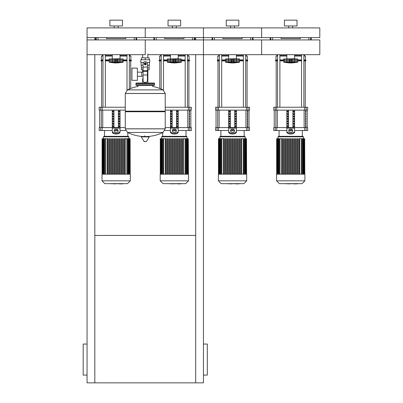<?xml version="1.0" encoding="UTF-8"?>
<svg xmlns="http://www.w3.org/2000/svg" width="403" height="403" viewBox="0 0 403 403"><rect width="100%" height="100%" fill="white"/><g stroke="black" fill="none" stroke-linecap="round" stroke-linejoin="round"><path stroke-width="0.6" d="M94.826 235.443L195.682 235.443M195.682 54.682L195.682 382.85L87.063 382.85L87.063 54.682L145.251 54.682L145.251 39.922L145.251 54.682M87.063 375.092L83.184 375.092L83.184 344.056L87.063 344.056M203.439 375.092L207.318 375.092L207.318 344.056L203.439 344.056M195.682 382.85L203.439 382.85L203.439 54.682L147.861 54.682M94.826 39.922L94.826 37.605L87.063 37.605L87.063 54.682M94.826 54.682L94.826 382.85M195.682 39.922L195.682 37.605L203.439 37.605L203.439 54.682L203.439 39.922L87.063 39.922M147.861 53.947L147.861 57.825M147.861 69.85L147.861 78.58L147.433 78.58L147.861 78.58L147.861 83.038M142.642 54.682L142.642 57.825M142.642 69.85L142.642 72.147M143.07 78.58L142.642 78.58L143.07 78.58M137.408 76.278L143.07 76.278M137.408 72.147L141.675 72.147L141.675 76.278L141.675 72.147L143.07 72.147M131.977 74.212L131.977 80.323L137.408 80.323L137.408 68.107L131.977 68.107L131.977 74.212M143.544 62.48L140.793 62.48L140.793 59.765L149.715 59.765L149.715 62.48L146.959 62.48M147.433 69.85L149.115 69.85L149.13 67.911L147.433 67.911M144.476 63.84A0.776 0.776 0 0 0 145.251 64.616A0.776 0.776 0 0 0 146.027 63.84A0.776 0.776 0 0 0 145.251 63.064A0.776 0.776 0 0 0 144.476 63.84M144.672 63.84A0.584 0.584 0 0 1 145.251 63.256A0.584 0.584 0 0 1 145.836 63.84A0.584 0.584 0 0 1 145.251 64.42A0.584 0.584 0 0 1 144.672 63.84M146.224 64.399L145.251 64.959L144.284 64.399L144.284 63.276L145.251 62.717L146.224 63.276L146.224 64.399M147.433 75.023L147.433 80.519A1.939 1.939 0 0 1 145.493 82.459L145.009 82.459A1.939 1.939 0 0 1 143.07 80.519L143.07 75.023L147.433 75.023L147.433 63.84A2.181 2.181 0 0 0 145.251 61.654A2.181 2.181 0 0 0 143.07 63.84L143.07 75.023M141.372 65.195L141.372 67.911L143.07 67.911M141.388 67.911L141.388 69.85L143.07 69.85M143.07 65.195L141.08 65.195L141.08 62.48M149.422 62.48L149.422 65.195L147.433 65.195M141.388 59.765L141.388 57.825L149.115 57.825L149.115 59.765M145.251 59.765L145.251 57.825M165.23 93.461L125.273 93.461L165.23 93.511L125.273 93.511L125.273 111.163L165.23 111.163L165.23 93.461L163.014 89.899L127.494 89.899L163.014 89.899A40.149 40.149 0 0 0 152.621 86.438L152.621 85.365L153.981 85.365A0.584 0.584 0 0 0 154.561 84.786L154.561 83.623A0.584 0.584 0 0 0 153.981 83.038L136.526 83.038A0.584 0.584 0 0 0 135.942 83.623L154.561 83.623M137.881 86.726L137.881 85.365L136.526 85.365L153.981 85.365M164.646 111.163L165.23 111.747L165.23 128.814L125.273 128.814L165.23 128.814L163.014 132.431L127.494 132.431A40.149 40.149 0 0 0 143.282 136.521M165.23 111.747L125.273 111.747L125.273 128.864L165.23 128.864M144.672 135.796L144.672 136.521M141.463 136.521L141.257 136.889L144.224 141.614L146.485 141.498L149.251 136.889L149.045 136.521L141.463 136.521M125.273 111.747L125.857 111.163M142.642 83.038L142.642 78.58M137.106 83.623A0.584 0.584 0 0 0 136.526 83.038M153.397 83.623A0.584 0.584 0 0 1 153.981 83.038M154.561 84.786L135.942 84.786A0.584 0.584 0 0 0 136.526 85.365M203.439 39.922L261.628 39.922L261.628 54.682L319.816 54.682L319.816 39.922L261.628 39.922L261.628 54.682L203.439 54.682M294.598 54.682L294.598 58.747L286.065 58.944M296.83 62.253L296.769 58.944L297.701 58.944L297.701 62.238A80.545 80.545 0 0 1 290.719 63.014A80.545 80.545 0 0 1 283.737 62.238L283.898 62.264M297.701 62.238L283.737 62.238L283.737 58.944L286.81 58.944L286.81 62.45L287.228 62.238L286.941 62.354M296.457 62.354L296.059 62.45L296.769 62.238L296.769 58.944L295.646 58.944L295.646 62.354M294.628 62.45L294.21 62.238L294.628 62.45L294.628 58.944L295.646 58.944M284.609 62.253L284.674 58.944L284.674 62.238L285.379 62.45L284.568 62.354L284.568 58.944M286.941 58.944L289.289 58.944L289.289 62.45L290.719 62.238L290.719 58.944L292.15 58.944L292.15 62.45L291.53 62.359L291.53 58.944M287.228 58.944L287.228 62.238L287.586 62.258M292.15 58.944L294.628 58.944M294.21 58.944L294.21 62.238L293.233 62.329M286.81 58.944L286.871 62.304M289.289 58.944L290.719 58.944M296.059 62.45L296.875 62.354L296.875 58.944M285.798 58.944L285.798 62.354L286.81 62.45M236.41 54.682L236.41 58.747L227.876 58.944M238.647 62.253L238.581 58.944L239.518 58.944L239.518 62.238A80.545 80.545 0 0 1 232.531 63.014A80.545 80.545 0 0 1 225.549 62.238L225.715 62.264M239.518 62.238L225.549 62.238L225.549 58.944L228.627 58.944L228.627 62.45L229.04 62.238L228.753 62.354M238.269 62.354L237.871 62.45L238.581 62.238L238.581 58.944L237.458 58.944L237.458 62.354M236.44 62.45L236.022 62.238L236.44 62.45L236.44 58.944L237.458 58.944M226.421 62.253L226.486 58.944L226.486 62.238L227.191 62.45L226.38 62.354L226.38 58.944M228.753 58.944L231.1 58.944L231.1 62.45L232.531 62.238L232.531 58.944L233.962 58.944L233.967 62.45L233.342 62.354L233.342 58.944M229.04 58.944L229.04 62.238L229.403 62.258M233.962 58.944L236.44 58.944M236.022 58.944L236.022 62.238L235.045 62.329M228.627 58.944L228.682 62.304M231.1 58.944L232.531 58.944M237.871 62.45L238.687 62.354L238.687 58.944M234.873 62.364L234.909 58.944M227.609 58.944L227.609 62.354L228.627 62.45M178.227 54.682L178.227 58.747L169.693 58.944M180.458 62.253L180.393 58.944L181.33 58.944L181.33 62.238A80.545 80.545 0 0 1 174.348 63.014A80.545 80.545 0 0 1 167.366 62.238L167.527 62.264M181.33 62.238L167.366 62.238L167.366 58.944L170.439 58.944L170.439 62.45L170.857 62.238L170.57 62.354M180.081 62.354L179.688 62.45L180.393 62.238L180.393 58.944L179.27 58.944L179.27 62.354M178.257 62.45L177.839 62.238L178.257 62.45L178.257 58.944L179.27 58.944M168.232 62.253L168.298 58.944L168.298 62.238L169.008 62.45L168.192 62.354L168.192 58.944M170.57 58.944L172.917 58.944L172.917 62.45L174.348 62.238L174.348 58.944L175.779 58.944L175.779 62.45L175.154 62.354L175.154 58.944M170.857 58.944L170.857 62.238L171.215 62.258M175.779 58.944L178.257 58.944M177.839 58.944L177.839 62.238L176.862 62.329M170.439 58.944L170.494 62.304M172.917 58.944L174.348 58.944M179.678 62.45L180.499 62.354L180.499 58.944M176.685 62.364L176.721 58.944M169.421 58.944L169.421 62.354L170.439 62.45M120.039 54.682L120.039 58.747L111.505 58.944M122.27 62.253L122.205 58.944L123.142 58.944L123.142 62.238A80.545 80.545 0 0 1 116.16 63.014A80.545 80.545 0 0 1 109.178 62.238L109.339 62.264M123.142 62.238L109.178 62.238L109.178 58.944L112.251 58.944L112.251 62.45L112.669 62.238L112.382 62.354M121.892 62.354L121.499 62.45L122.205 62.238L122.205 58.944L121.081 58.944L121.081 62.354M120.069 62.45L119.651 62.238L120.069 62.45L120.069 58.944L121.081 58.944M110.049 62.253L110.11 58.944L110.11 62.238L110.82 62.45L110.004 62.354L110.004 58.944M112.382 58.944L114.729 58.944L114.729 62.45L116.16 62.238L116.16 58.944L117.59 58.944L117.59 62.45L116.971 62.359L116.971 58.944M112.669 58.944L112.669 62.238L113.026 62.258M117.59 58.944L120.069 58.944M119.651 58.944L119.651 62.238L118.673 62.329M112.251 58.944L112.306 62.304M114.729 58.944L116.16 58.944M121.499 62.45L122.311 62.354L122.311 58.944M118.502 62.364L118.532 58.944M111.233 58.944L111.233 62.354L112.251 62.45M297.056 183.889L293.883 183.889M293.409 183.657L291.606 183.657M290.19 183.657L291.379 183.657M290.19 183.889L284.296 183.657M238.868 183.889L235.695 183.889M235.226 183.657L233.418 183.657M232.007 183.657L233.196 183.657M232.007 183.889L226.108 183.657M180.68 183.889L177.506 183.889M177.038 183.657L175.234 183.657M173.819 183.657L175.008 183.657M173.819 183.889L167.92 183.657M122.497 183.889L119.318 183.889M118.85 183.657L117.046 183.657M115.631 183.657L116.82 183.657M115.631 183.889L109.732 183.657M276.564 174.192L276.564 180.826L279.395 183.657L302.049 183.657L304.88 180.826L304.88 174.192L276.564 174.192M278.015 136.813L303.424 136.813L302.94 136.33L278.503 136.33L278.015 136.813L278.015 138.697L276.66 138.697L276.66 174.192M303.424 136.813L303.424 138.697M280.004 174.192L280.004 138.697L281.637 138.697L281.637 174.192M292.81 138.697L292.81 174.192L292.81 138.697L292.034 138.697L292.034 174.192M297.127 174.192L297.127 138.697L297.127 174.192M297.903 138.697L297.903 174.192L297.903 138.697L297.127 138.697M298.83 174.192L298.83 138.697L298.83 174.192M299.802 174.192L299.802 138.697L304.678 138.697L304.678 174.192M290.331 174.192L290.331 138.697L291.107 138.697L291.107 174.192M281.838 174.192L281.838 138.697L282.614 138.697L282.614 174.192M283.536 174.192L283.536 138.697L284.311 138.697L284.311 174.192M285.233 174.192L285.233 138.697L286.009 138.697L286.009 174.192M286.936 174.192L286.936 138.697L287.712 138.697L287.712 174.192M288.634 174.192L288.634 138.697L289.409 138.697L289.409 174.192M293.732 174.192L293.732 138.697L294.507 138.697L294.507 174.192M295.429 174.192L295.429 138.697L296.205 138.697L296.205 174.192M304.784 174.192L304.678 138.697M299.605 174.192L299.605 138.697L298.83 138.697M280.004 138.697L278.03 138.697L278.03 174.192M276.564 180.826L304.88 180.826M218.376 174.192L218.376 180.826L221.207 183.657L243.86 183.657L246.691 180.826L246.691 174.192L218.376 174.192M219.831 136.813L245.236 136.813L244.752 136.33L220.315 136.33L219.831 136.813L219.831 138.697L218.471 138.697L218.471 174.192M245.236 136.813L245.236 138.697L246.49 138.697L246.49 174.192M221.816 174.192L221.816 138.697L223.453 138.697L223.453 174.192M235.543 174.192L235.543 138.697L235.543 174.192M238.944 174.192L238.944 138.697L238.944 174.192M239.72 138.697L239.72 174.192L239.72 138.697L238.944 138.697M241.614 174.192L241.614 138.697L245.22 138.697L245.22 174.192M232.143 174.192L232.143 138.697L232.919 138.697L232.919 174.192M223.65 174.192L223.65 138.697L224.426 138.697L224.426 174.192M225.348 174.192L225.348 138.697L226.123 138.697L226.123 174.192M227.05 174.192L227.05 138.697L227.826 138.697L227.826 174.192M228.748 174.192L228.748 138.697L229.524 138.697L229.524 174.192M230.445 174.192L230.445 138.697L231.221 138.697L231.221 174.192M233.846 174.192L233.846 138.697L234.622 138.697L234.622 174.192M237.241 174.192L237.241 138.697L238.017 138.697L238.017 174.192M240.641 174.192L240.641 138.697L241.417 138.697L241.417 174.192M246.596 174.192L246.49 138.697M236.319 174.192L236.319 138.697L235.543 138.697M221.816 138.697L219.847 138.697L219.847 174.192M218.376 180.826L246.691 180.826M160.187 174.192L160.187 180.826L163.019 183.657L185.672 183.657L188.503 180.826L188.503 174.192L160.187 174.192M161.643 136.813L187.052 136.813L186.564 136.33L162.127 136.33L161.643 136.813L161.643 138.697L160.283 138.697L160.283 174.192M187.052 136.813L187.052 138.697L188.302 138.697L188.302 174.192M163.633 174.192L163.633 138.697L165.265 138.697L165.265 174.192M183.229 138.697L183.229 174.192L183.229 138.697L182.453 138.697L182.453 174.192M183.43 174.192L183.43 138.697L187.032 138.697L187.032 174.192M173.96 174.192L173.96 138.697L174.736 138.697L174.736 174.192M165.462 174.192L165.462 138.697L166.238 138.697L166.238 174.192M167.159 174.192L167.159 138.697L167.935 138.697L167.935 174.192M168.862 174.192L168.862 138.697L169.638 138.697L169.638 174.192M170.56 174.192L170.56 138.697L171.335 138.697L171.335 174.192M172.257 174.192L172.257 138.697L173.033 138.697L173.033 174.192M175.658 174.192L175.658 138.697L176.433 138.697L176.433 174.192M177.355 174.192L177.355 138.697L178.131 138.697L178.131 174.192M179.053 174.192L179.053 138.697L179.829 138.697L179.829 174.192M180.756 174.192L180.756 138.697L181.531 138.697L181.531 174.192M188.408 174.192L188.302 138.697M163.633 138.697L161.658 138.697L161.658 174.192M160.187 180.826L188.503 180.826M101.999 174.192L101.999 180.826L104.83 183.657L127.484 183.657L130.32 180.826L130.32 174.192L101.999 174.192M103.455 136.813L128.864 136.813L128.376 136.33L103.939 136.33L103.455 136.813L103.455 138.697M128.864 136.813L128.864 138.697L130.114 138.697L130.114 174.192M105.445 174.192L105.445 138.697L107.077 138.697L107.077 174.192M119.943 138.697L119.943 174.192L119.943 138.697L119.167 138.697L119.167 174.192M120.87 174.192L120.87 138.697L120.87 174.192M124.265 174.192L124.265 138.697L124.265 174.192M125.041 138.697L125.041 174.192L125.041 138.697L124.265 138.697M125.242 174.192L125.242 138.697L128.849 138.697L128.849 174.192M115.772 174.192L115.772 138.697L116.548 138.697L116.548 174.192M107.274 174.192L107.274 138.697L108.049 138.697L108.049 174.192M108.976 174.192L108.976 138.697L109.752 138.697L109.752 174.192M110.674 174.192L110.674 138.697L111.45 138.697L111.45 174.192M112.372 174.192L112.372 138.697L113.147 138.697L113.147 174.192M114.074 174.192L114.074 138.697L114.85 138.697L114.85 174.192M117.469 174.192L117.469 138.697L118.245 138.697L118.245 174.192M122.567 174.192L122.567 138.697L123.343 138.697L123.343 174.192M130.219 174.192L130.114 138.697M121.646 174.192L121.646 138.697L120.87 138.697M105.445 138.697L102.095 138.697L102.095 174.192M101.999 180.826L130.32 180.826M305.973 125.66L305.973 126.633L305.64 126.633L305.64 125.66L305.973 125.66M305.973 123.237L305.973 124.21L305.64 124.21L305.64 123.237L305.973 123.237M305.973 120.814L305.973 121.782L305.64 121.782L305.64 120.814L305.973 120.814M305.973 118.391L305.973 119.359L305.64 119.359L305.64 118.391L305.973 118.391M305.973 115.963L305.973 116.935L305.64 116.935L305.64 115.963L305.973 115.963M305.973 113.54L305.973 114.512L305.64 114.512L305.64 113.54L305.973 113.54M305.973 111.117L305.973 112.084L305.64 112.084L305.64 111.117L305.973 111.117M247.785 125.66L247.785 126.633L247.452 126.633L247.452 125.66L247.785 125.66M247.785 123.237L247.785 124.21L247.452 124.21L247.452 123.237L247.785 123.237M247.785 120.814L247.785 121.782L247.452 121.782L247.452 120.814L247.785 120.814M247.785 118.391L247.785 119.359L247.452 119.359L247.452 118.391L247.785 118.391M247.785 115.963L247.785 116.935L247.452 116.935L247.452 115.963L247.785 115.963M247.785 113.54L247.785 114.512L247.452 114.512L247.452 113.54L247.785 113.54M247.785 111.117L247.785 112.084L247.452 112.084L247.452 111.117L247.785 111.117M189.601 125.66L189.601 126.633L189.269 126.633L189.269 125.66L189.601 125.66M189.601 123.237L189.601 124.21L189.269 124.21L189.269 123.237L189.601 123.237M189.601 120.814L189.601 121.782L189.269 121.782L189.269 120.814L189.601 120.814M189.601 118.391L189.601 119.359L189.269 119.359L189.269 118.391L189.601 118.391M189.601 115.963L189.601 116.935L189.269 116.935L189.269 115.963L189.601 115.963M189.601 113.54L189.601 114.512L189.269 114.512L189.269 113.54L189.601 113.54M189.601 111.117L189.601 112.084L189.269 112.084L189.269 111.117L189.601 111.117M306.194 127.6L307.69 127.6L307.69 130.512L306.194 130.512L306.194 127.6L304.708 127.6L304.708 130.512L306.194 130.512M286.84 130.512L276.735 130.512L276.735 127.6L286.84 127.6L286.84 110.145M304.708 130.512L294.598 130.512M292.356 130.512L289.082 130.512M294.598 110.145L294.598 127.6L304.708 127.6M276.735 127.6L275.249 127.6L275.249 130.512L276.735 130.512M275.249 110.145L273.748 110.145L273.748 107.238L275.249 107.238L275.249 110.145L276.735 110.145L276.735 107.238L275.249 107.238M306.194 107.238L307.69 107.238L307.69 110.145L306.194 110.145L306.194 107.238L304.708 107.238L304.708 110.145L306.194 110.145M304.708 110.145L276.735 110.145M276.735 107.238L304.708 107.238M275.249 130.512L273.748 130.512L273.748 127.6L275.249 127.6M293.198 126.633L293.198 125.66L294.039 125.66L294.039 126.633L293.198 126.633L294.039 126.633M293.198 125.66L294.039 125.66M287.399 125.66L288.241 125.66L288.241 126.633L287.399 126.633L287.399 125.66L288.241 125.66M287.399 126.633L288.241 126.633M293.198 124.21L293.198 123.237L294.039 123.237L294.039 124.21L293.198 124.21L294.039 124.21M293.198 123.237L294.039 123.237M287.399 123.237L288.241 123.237L288.241 124.21L287.399 124.21L287.399 123.237L288.241 123.237M287.399 124.21L288.241 124.21M293.198 121.782L293.198 120.814L294.039 120.814L294.039 121.782L293.198 121.782L294.039 121.782M293.198 120.814L294.039 120.814M287.399 120.814L288.241 120.814L288.241 121.782L287.399 121.782L287.399 120.814L288.241 120.814M287.399 121.782L288.241 121.782M293.198 119.359L293.198 118.391L294.039 118.391L294.039 119.359L293.198 119.359L294.039 119.359M293.198 118.391L294.039 118.391M287.399 118.391L288.241 118.391L288.241 119.359L287.399 119.359L287.399 118.391L288.241 118.391M287.399 119.359L288.241 119.359M293.198 116.935L293.198 115.963L294.039 115.963L294.039 116.935L293.198 116.935L294.039 116.935M293.198 115.963L294.039 115.963M287.399 115.963L288.241 115.963L288.241 116.935L287.399 116.935L287.399 115.963L288.241 115.963M287.399 116.935L288.241 116.935M293.198 114.512L293.198 113.54L294.039 113.54L294.039 114.512L293.198 114.512L294.039 114.512M293.198 113.54L294.039 113.54M287.399 113.54L288.241 113.54L288.241 114.512L287.399 114.512L287.399 113.54L288.241 113.54M287.399 114.512L288.241 114.512M293.198 112.084L293.198 111.117L294.039 111.117L294.039 112.084L293.198 112.084L294.039 112.084M287.399 112.084L287.399 111.117L288.241 111.117L288.241 112.084L287.399 112.084L288.241 112.084M293.198 111.117L294.039 111.117M287.399 111.117L288.241 111.117M292.921 110.145L292.921 127.6M288.523 110.145L288.523 127.6M286.84 129.091L286.84 132.103L286.84 127.6L294.598 127.6L294.598 132.103L294.598 129.091M288.78 130.189L288.78 131.262A1.939 0.972 0 0 0 290.719 132.229A1.939 0.972 0 0 0 292.659 131.262L292.659 130.189A1.939 0.972 0 0 0 290.719 129.222A1.939 0.972 0 0 0 288.78 130.189M288.78 131.03A1.939 0.972 180 0 1 290.719 130.063A1.939 0.972 180 0 1 292.659 131.03M294.598 132.103A3.879 1.939 180 0 1 290.719 134.043A3.879 1.939 180 0 1 286.84 132.103M286.84 131.262A3.879 1.939 -0 0 0 290.719 133.202A3.879 1.939 -0 0 0 294.598 131.262M248.006 127.6L249.502 127.6L249.502 130.512L248.006 130.512L248.006 127.6L246.52 127.6L246.52 130.512L248.006 130.512M228.652 130.512L218.547 130.512L218.547 127.6L228.652 127.6L228.652 110.145M246.52 130.512L236.41 130.512M234.168 130.512L230.894 130.512M236.41 110.145L236.41 127.6L246.52 127.6M218.547 127.6L217.061 127.6L217.061 130.512L218.547 130.512M217.061 110.145L215.56 110.145L215.56 107.238L217.061 107.238L217.061 110.145L218.547 110.145L218.547 107.238L217.061 107.238M248.006 107.238L249.502 107.238L249.502 110.145L248.006 110.145L248.006 107.238L246.52 107.238L246.52 110.145L248.006 110.145M246.52 110.145L218.547 110.145M218.547 107.238L246.52 107.238M217.061 130.512L215.56 130.512L215.56 127.6L217.061 127.6M235.014 126.633L235.014 125.66L235.851 125.66L235.851 126.633L235.014 126.633L235.851 126.633M235.014 125.66L235.851 125.66M229.216 125.66L230.053 125.66L230.053 126.633L229.216 126.633L229.216 125.66L230.053 125.66M229.216 126.633L230.053 126.633M235.014 124.21L235.014 123.237L235.851 123.237L235.851 124.21L235.014 124.21L235.851 124.21M235.014 123.237L235.851 123.237M229.216 123.237L230.053 123.237L230.053 124.21L229.216 124.21L229.216 123.237L230.053 123.237M229.216 124.21L230.053 124.21M235.014 121.782L235.014 120.814L235.851 120.814L235.851 121.782L235.014 121.782L235.851 121.782M235.014 120.814L235.851 120.814M229.216 120.814L230.053 120.814L230.053 121.782L229.216 121.782L229.216 120.814L230.053 120.814M229.216 121.782L230.053 121.782M235.014 119.359L235.014 118.391L235.851 118.391L235.851 119.359L235.014 119.359L235.851 119.359M235.014 118.391L235.851 118.391M229.216 118.391L230.053 118.391L230.053 119.359L229.216 119.359L229.216 118.391L230.053 118.391M229.216 119.359L230.053 119.359M235.014 116.935L235.014 115.963L235.851 115.963L235.851 116.935L235.014 116.935L235.851 116.935M235.014 115.963L235.851 115.963M229.216 115.963L230.053 115.963L230.053 116.935L229.216 116.935L229.216 115.963L230.053 115.963M229.216 116.935L230.053 116.935M235.014 114.512L235.014 113.54L235.851 113.54L235.851 114.512L235.014 114.512L235.851 114.512M235.014 113.54L235.851 113.54M229.216 113.54L230.053 113.54L230.053 114.512L229.216 114.512L229.216 113.54L230.053 113.54M229.216 114.512L230.053 114.512M235.014 112.084L235.014 111.117L235.851 111.117L235.851 112.084L235.014 112.084L235.851 112.084M229.216 112.084L229.216 111.117L230.053 111.117L230.053 112.084L229.216 112.084L230.053 112.084M235.014 111.117L235.851 111.117M229.216 111.117L230.053 111.117M234.732 110.145L234.732 127.6M230.335 110.145L230.335 127.6M228.652 129.091L228.652 132.103L228.652 127.6L236.41 127.6L236.41 132.103L236.41 129.091M230.592 130.189L230.592 131.262A1.939 0.972 0 0 0 232.531 132.229A1.939 0.972 0 0 0 234.47 131.262L234.47 130.189A1.939 0.972 0 0 0 232.531 129.222A1.939 0.972 0 0 0 230.592 130.189M230.592 131.03A1.939 0.972 180 0 1 232.531 130.063A1.939 0.972 180 0 1 234.47 131.03M236.41 132.103A3.879 1.939 180 0 1 232.531 134.043A3.879 1.939 180 0 1 228.652 132.103M228.652 131.262A3.879 1.939 -0 0 0 232.531 133.202A3.879 1.939 -0 0 0 236.41 131.262M189.818 127.6L191.319 127.6L191.319 130.512L189.818 130.512L189.818 127.6L188.332 127.6L188.332 130.512L189.818 130.512M165.23 127.6L170.469 127.6L170.469 110.145M188.332 130.512L178.227 130.512M175.985 130.512L172.711 130.512M170.469 130.512L164.872 130.512M178.227 110.145L178.227 127.6L188.332 127.6M189.818 107.238L191.319 107.238L191.319 110.145L189.818 110.145L189.818 107.238L188.332 107.238L188.332 110.145L189.818 110.145M188.332 110.145L165.23 110.145M165.23 107.238L188.332 107.238M176.826 126.633L176.826 125.66L177.668 125.66L177.668 126.633L176.826 126.633L177.668 126.633M176.826 125.66L177.668 125.66M171.028 125.66L171.864 125.66L171.864 126.633L171.028 126.633L171.028 125.66L171.864 125.66M171.028 126.633L171.864 126.633M176.826 124.21L176.826 123.237L177.668 123.237L177.668 124.21L176.826 124.21L177.668 124.21M176.826 123.237L177.668 123.237M171.028 123.237L171.864 123.237L171.864 124.21L171.028 124.21L171.028 123.237L171.864 123.237M171.028 124.21L171.864 124.21M176.826 121.782L176.826 120.814L177.668 120.814L177.668 121.782L176.826 121.782L177.668 121.782M176.826 120.814L177.668 120.814M171.028 120.814L171.864 120.814L171.864 121.782L171.028 121.782L171.028 120.814L171.864 120.814M171.028 121.782L171.864 121.782M176.826 119.359L176.826 118.391L177.668 118.391L177.668 119.359L176.826 119.359L177.668 119.359M176.826 118.391L177.668 118.391M171.028 118.391L171.864 118.391L171.864 119.359L171.028 119.359L171.028 118.391L171.864 118.391M171.028 119.359L171.864 119.359M176.826 116.935L176.826 115.963L177.668 115.963L177.668 116.935L176.826 116.935L177.668 116.935M176.826 115.963L177.668 115.963M171.028 115.963L171.864 115.963L171.864 116.935L171.028 116.935L171.028 115.963L171.864 115.963M171.028 116.935L171.864 116.935M176.826 114.512L176.826 113.54L177.668 113.54L177.668 114.512L176.826 114.512L177.668 114.512M176.826 113.54L177.668 113.54M171.028 113.54L171.864 113.54L171.864 114.512L171.028 114.512L171.028 113.54L171.864 113.54M171.028 114.512L171.864 114.512M176.826 112.084L176.826 111.117L177.668 111.117L177.668 112.084L176.826 112.084L177.668 112.084M171.028 112.084L171.028 111.117L171.864 111.117L171.864 112.084L171.028 112.084L171.864 112.084M176.826 111.117L177.668 111.117M171.028 111.117L171.864 111.117M176.544 110.145L176.544 127.6M172.146 110.145L172.146 127.6M170.469 129.091L170.469 132.103L170.469 127.6L178.227 127.6L178.227 132.103L178.227 129.091M172.408 130.189L172.408 131.262A1.939 0.972 0 0 0 174.348 132.229A1.939 0.972 0 0 0 176.287 131.262L176.287 130.189A1.939 0.972 0 0 0 174.348 129.222A1.939 0.972 0 0 0 172.408 130.189M172.408 131.03A1.939 0.972 180 0 1 174.348 130.063A1.939 0.972 180 0 1 176.287 131.03M178.227 132.103A3.879 1.939 180 0 1 174.348 134.043A3.879 1.939 180 0 1 170.469 132.103M170.469 131.262A3.879 1.939 -0 0 0 174.348 133.202A3.879 1.939 -0 0 0 178.227 131.262M112.281 130.512L102.171 130.512L102.171 127.6L112.281 127.6L112.281 110.145M125.63 130.512L120.039 130.512M117.797 130.512L114.523 130.512M120.039 110.145L120.039 127.6L125.273 127.6M102.171 127.6L100.685 127.6L100.685 130.512L102.171 130.512M100.685 110.145L99.188 110.145L99.188 107.238L100.685 107.238L100.685 110.145L102.171 110.145L102.171 107.238L100.685 107.238M125.273 110.145L102.171 110.145M102.171 107.238L125.273 107.238M100.685 130.512L99.188 130.512L99.188 127.6L100.685 127.6M118.638 126.633L118.638 125.66L119.479 125.66L119.479 126.633L118.638 126.633L119.479 126.633M118.638 125.66L119.479 125.66M112.84 125.66L113.681 125.66L113.681 126.633L112.84 126.633L112.84 125.66L113.681 125.66M112.84 126.633L113.681 126.633M118.638 124.21L118.638 123.237L119.479 123.237L119.479 124.21L118.638 124.21L119.479 124.21M118.638 123.237L119.479 123.237M112.84 123.237L113.681 123.237L113.681 124.21L112.84 124.21L112.84 123.237L113.681 123.237M112.84 124.21L113.681 124.21M118.638 121.782L118.638 120.814L119.479 120.814L119.479 121.782L118.638 121.782L119.479 121.782M118.638 120.814L119.479 120.814M112.84 120.814L113.681 120.814L113.681 121.782L112.84 121.782L112.84 120.814L113.681 120.814M112.84 121.782L113.681 121.782M118.638 119.359L118.638 118.391L119.479 118.391L119.479 119.359L118.638 119.359L119.479 119.359M118.638 118.391L119.479 118.391M112.84 118.391L113.681 118.391L113.681 119.359L112.84 119.359L112.84 118.391L113.681 118.391M112.84 119.359L113.681 119.359M118.638 116.935L118.638 115.963L119.479 115.963L119.479 116.935L118.638 116.935L119.479 116.935M118.638 115.963L119.479 115.963M112.84 115.963L113.681 115.963L113.681 116.935L112.84 116.935L112.84 115.963L113.681 115.963M112.84 116.935L113.681 116.935M118.638 114.512L118.638 113.54L119.479 113.54L119.479 114.512L118.638 114.512L119.479 114.512M118.638 113.54L119.479 113.54M112.84 113.54L113.681 113.54L113.681 114.512L112.84 114.512L112.84 113.54L113.681 113.54M112.84 114.512L113.681 114.512M118.638 112.084L118.638 111.117L119.479 111.117L119.479 112.084L118.638 112.084L119.479 112.084M112.84 112.084L112.84 111.117L113.681 111.117L113.681 112.084L112.84 112.084L113.681 112.084M118.638 111.117L119.479 111.117M112.84 111.117L113.681 111.117M118.356 110.145L118.356 127.6M113.958 110.145L113.958 127.6M120.039 132.103A3.879 1.939 180 0 1 116.16 134.043A3.879 1.939 180 0 1 112.281 132.103L112.281 127.6L120.039 127.6L120.039 132.103L120.039 129.091M114.22 130.189L114.22 131.262A1.939 0.972 0 0 0 116.16 132.229A1.939 0.972 0 0 0 118.099 131.262L118.099 130.189A1.939 0.972 0 0 0 116.16 129.222A1.939 0.972 0 0 0 114.22 130.189M114.22 131.03A1.939 0.972 180 0 1 116.16 130.063A1.939 0.972 180 0 1 118.099 131.03M112.281 131.262A3.879 1.939 -0 0 0 116.16 133.202A3.879 1.939 -0 0 0 120.039 131.262M276.176 107.238L276.176 60.883M305.267 107.238L305.267 60.883M301.555 54.682L301.555 107.238M303.882 54.682L303.882 107.238M217.988 107.238L217.988 60.883M247.079 107.238L247.079 60.883M243.372 54.682L243.372 107.238M245.699 54.682L245.699 107.238M159.8 88.484L159.8 60.883M188.891 107.238L188.891 60.883M185.184 54.682L185.184 107.238M187.511 54.682L187.511 107.238M101.611 107.238L101.611 60.883M130.708 88.484L130.708 60.883M126.995 54.682L126.995 90.186M129.323 54.682L129.323 89.048M277.556 59.911L275.979 59.911L275.979 56.032L277.556 55.549M279.884 55.549L286.84 55.549M275.979 56.032L277.556 56.032M279.884 56.032L286.84 56.032M279.884 59.911L283.737 59.911M275.979 59.911L275.496 60.395L277.556 60.395M279.884 60.395L283.737 60.395M275.496 60.395L275.496 60.883L277.556 60.883M279.884 60.883L283.737 60.883M294.598 55.549L301.555 55.549M303.882 55.549L304.295 55.549L304.295 54.682M297.701 60.883L301.555 60.883M303.882 60.883L305.948 60.883L305.948 60.395L303.882 60.395M297.701 60.395L301.555 60.395M297.701 59.911L301.555 59.911M303.882 59.911L305.459 59.911L305.948 60.395M294.598 56.032L301.555 56.032M303.882 56.032L305.459 56.032L305.459 59.911M219.368 59.911L217.791 59.911L217.791 56.032L219.368 55.549M221.695 55.549L228.652 55.549M217.791 56.032L219.368 56.032M221.695 56.032L228.652 56.032M221.695 59.911L225.549 59.911M217.791 59.911L217.308 60.395L219.368 60.395M221.695 60.395L225.549 60.395M217.308 60.395L217.308 60.883L219.368 60.883M221.695 60.883L225.549 60.883M236.41 55.549L243.372 55.549M245.699 55.549L246.112 55.549L246.112 54.682M239.518 60.883L243.372 60.883M245.699 60.883L247.759 60.883L247.759 60.395L245.699 60.395M239.518 60.395L243.372 60.395M239.518 59.911L243.372 59.911M245.699 59.911L247.276 59.911L247.759 60.395M236.41 56.032L243.372 56.032M245.699 56.032L247.276 56.032L247.276 59.911M161.18 59.911L159.603 59.911L159.603 56.032L161.18 55.549M163.507 55.549L170.469 55.549M159.603 56.032L161.18 56.032M163.507 56.032L170.469 56.032M163.507 59.911L167.366 59.911M159.603 59.911L159.12 60.395L161.18 60.395M163.507 60.395L167.366 60.395M159.12 60.395L159.12 60.883L161.18 60.883M163.507 60.883L167.366 60.883M178.227 55.549L185.184 55.549M187.511 55.549L187.924 55.549L187.924 54.682M181.33 60.883L185.184 60.883M187.511 60.883L189.571 60.883L189.571 60.395L187.511 60.395M181.33 60.395L185.184 60.395M181.33 59.911L185.184 59.911M187.511 59.911L189.088 59.911L189.571 60.395M178.227 56.032L185.184 56.032M187.511 56.032L189.088 56.032L189.088 59.911M102.997 59.911L101.42 59.911L101.42 56.032L102.997 55.549M105.324 55.549L112.281 55.549M101.42 56.032L102.997 56.032M105.324 56.032L112.281 56.032M105.324 59.911L109.178 59.911M101.42 59.911L100.931 60.395L102.997 60.395M105.324 60.395L109.178 60.395M100.931 60.395L100.931 60.883L102.997 60.883M105.324 60.883L109.178 60.883M120.039 55.549L126.995 55.549M129.323 55.549L129.736 55.549L129.736 54.682M123.142 60.883L126.995 60.883M129.323 60.883L131.383 60.883L131.383 60.395L129.323 60.395M123.142 60.395L126.995 60.395M123.142 59.911L126.995 59.911M129.323 59.911L130.899 59.911L131.383 60.395M120.039 56.032L126.995 56.032M129.323 56.032L130.899 56.032L130.899 59.911M300.416 37.605L300.416 38.577L281.022 38.577L281.022 37.605M270.222 37.605L270.161 39.922M311.282 39.922L311.217 37.605M242.233 37.605L242.233 38.577L222.834 38.577L222.834 37.605M212.038 37.605L211.973 39.922M253.094 39.922L253.029 37.605M184.045 37.605L184.045 38.577L164.646 38.577L164.646 37.605M153.85 37.605L153.785 39.922M194.906 39.922L194.84 37.605M125.857 37.605L125.857 38.577L106.463 38.577L106.463 37.605M95.662 37.605L95.602 39.922M136.718 39.922L136.657 37.605M288.78 27.908L288.78 25.968M292.659 27.908L292.659 25.968M284.417 25.968L284.417 20.15L297.026 20.15L297.026 25.968L284.417 25.968M261.628 37.605L319.816 37.605L319.816 27.908L261.628 27.908L261.628 37.605L261.628 27.908L203.439 27.908L203.439 37.605L261.628 37.605M230.592 27.908L230.592 25.968M234.47 27.908L234.47 25.968M226.229 25.968L226.229 20.15L238.838 20.15L238.838 25.968L226.229 25.968M172.408 27.908L172.408 25.968M176.287 27.908L176.287 25.968M168.041 25.968L168.041 20.15L180.65 20.15L180.65 25.968L168.041 25.968M145.251 37.605L203.439 37.605L203.439 27.908L145.251 27.908L145.251 37.605L145.251 27.908L87.063 27.908L87.063 37.605L145.251 37.605M114.22 27.908L114.22 25.968M118.099 27.908L118.099 25.968M109.853 25.968L109.853 20.15L122.462 20.15L122.462 25.968L109.853 25.968M143.07 67.059L147.433 67.059M143.07 70.696L147.433 70.696M143.07 71.386L147.433 71.386M144.017 141.498L146.485 141.498M141.257 136.889L149.251 136.889M288.346 58.944L288.346 62.354M289.908 58.944L289.908 62.354M293.097 58.944L293.097 62.354M230.158 58.944L230.158 62.354M231.725 58.944L231.725 62.354M171.97 58.944L171.97 62.354M173.537 58.944L173.537 62.354M113.782 58.944L113.782 62.354M115.349 58.944L115.349 62.354M301.434 174.192L301.434 138.697M302.588 174.192L302.588 138.697M303.409 174.192L303.409 138.697M303.968 174.192L303.968 138.697M278.856 174.192L278.856 138.697M277.476 174.192L277.476 138.697M243.246 174.192L243.246 138.697M244.399 174.192L244.399 138.697M245.78 174.192L245.78 138.697M220.668 174.192L220.668 138.697M219.287 174.192L219.287 138.697M185.063 174.192L185.063 138.697M186.211 174.192L186.211 138.697M187.591 174.192L187.591 138.697M162.48 174.192L162.48 138.697M161.099 174.192L161.099 138.697M126.874 174.192L126.874 138.697M128.023 174.192L128.023 138.697M129.403 174.192L129.403 138.697M104.291 174.192L104.291 138.697M103.47 174.192L103.47 138.697M102.916 174.192L102.916 138.697M305.565 127.6L305.565 110.145M304.124 110.145L304.124 127.6M277.314 127.6L277.314 110.145M275.879 110.145L275.879 127.6M247.377 127.6L247.377 110.145M245.936 110.145L245.936 127.6M219.126 127.6L219.126 110.145M217.691 110.145L217.691 127.6M189.188 127.6L189.188 110.145M187.753 110.145L187.753 127.6M102.755 127.6L102.755 110.145M101.314 110.145L101.314 127.6M294.598 128.124L286.84 128.124M236.41 128.124L228.652 128.124M178.227 128.124L170.469 128.124M120.039 128.124L112.281 128.124M270.841 37.605L270.841 39.922M310.602 39.922L310.602 37.605M308.834 37.605L308.834 39.922M272.609 39.922L272.609 37.605M212.653 37.605L212.653 39.922M252.414 39.922L252.414 37.605M250.646 37.605L250.646 39.922M214.421 39.922L214.421 37.605M154.465 37.605L154.465 39.922M194.226 39.922L194.226 37.605M192.458 37.605L192.458 39.922M156.233 39.922L156.233 37.605M96.277 37.605L96.277 39.922M136.038 39.922L136.038 37.605M134.27 37.605L134.27 39.922M98.045 39.922L98.045 37.605M149.13 65.195L149.13 67.911M147.226 136.521A40.149 40.149 0 0 0 163.014 132.431M127.494 132.431L125.273 128.864M125.273 93.461L127.494 89.899A40.149 40.149 0 0 1 137.881 86.438M135.942 84.786L135.942 83.623M294.598 58.747L295.374 58.944M294.573 58.944L294.573 62.304M286.84 54.682L286.84 58.747M236.41 58.747L237.186 58.944M236.385 58.944L236.385 62.304M228.652 54.682L228.652 58.747M178.227 58.747L179.003 58.944M178.197 58.944L178.197 62.304M170.469 54.682L170.469 58.747M120.039 58.747L120.814 58.944M120.008 58.944L120.008 62.304M112.281 54.682L112.281 58.747M297.147 183.496L297.147 183.889M293.646 183.496L293.646 183.889M291.581 183.496L291.581 183.889M238.959 183.496L238.959 183.889M235.458 183.496L235.458 183.889M233.392 183.496L233.392 183.889M180.771 183.496L180.771 183.889M177.27 183.496L177.27 183.889M175.209 183.496L175.209 183.889M122.583 183.496L122.583 183.889M119.081 183.496L119.081 183.889M117.021 183.496L117.021 183.889M301.822 138.697L301.822 174.192M302.975 138.697L302.975 174.192M303.797 138.697L303.797 174.192M304.356 138.697L304.356 174.192M279.617 174.192L279.617 138.697M278.468 174.192L278.468 138.697M277.642 174.192L277.642 138.697M277.088 174.192L277.088 138.697M276.765 174.192L276.765 138.697M243.634 138.697L243.634 174.192M244.787 138.697L244.787 174.192M245.608 138.697L245.608 174.192M246.168 138.697L246.168 174.192M221.428 174.192L221.428 138.697M220.28 174.192L220.28 138.697M219.459 174.192L219.459 138.697M218.9 174.192L218.9 138.697M218.577 174.192L218.577 138.697M185.451 138.697L185.451 174.192M186.599 138.697L186.599 174.192M187.42 138.697L187.42 174.192M187.979 138.697L187.979 174.192M163.245 174.192L163.245 138.697M162.092 174.192L162.092 138.697M161.271 174.192L161.271 138.697M160.711 174.192L160.711 138.697M160.389 174.192L160.389 138.697M127.262 138.697L127.262 174.192M128.411 138.697L128.411 174.192M129.237 138.697L129.237 174.192M129.791 138.697L129.791 174.192M105.057 174.192L105.057 138.697M103.903 174.192L103.903 138.697M103.082 174.192L103.082 138.697M102.528 174.192L102.528 138.697M102.201 174.192L102.201 138.697M307.207 110.145L307.207 127.6M274.236 110.145L274.236 127.6M249.019 110.145L249.019 127.6M216.048 110.145L216.048 127.6M190.831 110.145L190.831 127.6M99.672 110.145L99.672 127.6M279.083 130.512L279.083 136.33M302.356 130.512L302.356 136.33M220.894 130.512L220.894 136.33M244.173 130.512L244.173 136.33M162.706 132.577L162.706 136.33M185.984 130.512L185.984 136.33M104.523 130.512L104.523 136.33M127.796 132.577L127.796 136.33M279.884 107.238L279.884 54.682M277.556 107.238L277.556 54.682M221.695 107.238L221.695 54.682M219.368 107.238L219.368 54.682M163.507 90.186L163.507 54.682M161.18 89.048L161.18 54.682M105.324 107.238L105.324 54.682M102.997 107.238L102.997 54.682M277.143 55.549L277.143 54.682M304.295 55.549L305.459 56.032M218.955 55.549L218.955 54.682M246.112 55.549L247.276 56.032M160.767 55.549L160.767 54.682M187.924 55.549L189.088 56.032M102.584 55.549L102.584 54.682M129.736 55.549L130.899 56.032"/></g></svg>
